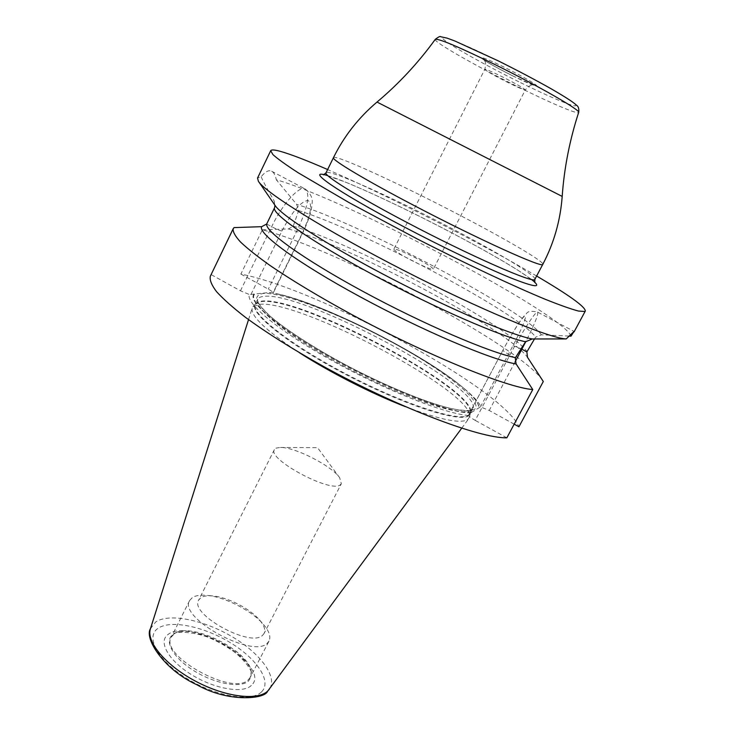 <?xml version="1.0" encoding="UTF-8"?>
<svg xmlns="http://www.w3.org/2000/svg" width="735" height="735" viewBox="0 0 735 735"><rect width="100%" height="100%" fill="white"/><g stroke="black" fill="none" stroke-linecap="round" stroke-linejoin="round"><path stroke-width="0.55" stroke-dasharray="3.67 2.76" d="M570.994 336.18C563.644 314.056 345.762 199.378 276.305 179.772C275.395 175.233 273.852 172.385 271.665 171.227L270.599 170.842C267.908 170.281 264.756 172.256 261.136 176.767L257.544 178.054M536.624 276.02C479.79 242.522 388.144 195.822 327.635 169.537M393.868 249.11C394.079 250.415 399.105 253.731 408.954 259.06C422.8 266.199 430.921 269.589 433.319 269.212C433.007 267.852 427.945 264.508 418.114 259.198C404.461 252.151 396.376 248.788 393.868 249.11L484.815 69.32C486.331 71.093 494.122 75.54 508.188 82.642C518.478 87.704 524.184 90.139 525.304 89.955C531.736 82.403 532.875 86.206 533.849 85.297L513.14 76.072C496.814 67.739 486.956 62.282 483.566 59.673C483.4 60.996 487.149 59.682 484.815 69.32C485.826 69.09 491.495 71.506 501.812 76.569C516.089 83.79 523.917 88.246 525.304 89.955L433.319 269.212M542.522 380.289C519.682 346.075 337.815 249.358 262.358 229.798L240.878 274.072C319.018 289.222 503.144 388.907 518.938 426.778M210.339 276.222L234.061 227.611M514.178 424.159L489.225 410.461L480.479 406.905L471.521 412.381L468.847 414.586L468.627 415.505C469.389 416.699 471.576 418.316 475.187 420.356L509.879 355.042C522.181 331.751 536.036 310.464 537.643 312.127C538.645 314.13 534.749 323.85 525.966 341.297M506.838 437.83L475.187 420.356M468.627 415.505C444.914 413.741 385.076 390.11 332.073 360.619C278.96 331.154 245.279 303.142 249.422 294.56L269.203 292.539L278.234 294.064C328.104 306.155 425.822 355.942 464.915 389.183C473.588 396.45 479.018 402.44 481.214 407.153M211.386 274.752L240.464 290.803L249.422 294.56M240.878 274.072L268.312 289.14C271.435 290.895 273.089 292.153 273.245 292.907M262.358 229.798L288.423 228.925L293.136 226.435L298.63 210.605L296.664 204.394L276.305 179.772M288.423 228.925C352.984 247.502 504.826 328.076 526.811 356.392L527.317 357.054M568.963 336.06L541.364 334.82L535.686 337.154L534.483 338.982M261.136 176.767C263.249 181.664 267.613 189.777 274.238 201.096L274.743 207.445L271.922 213.205M541.364 334.82C526.003 311.429 360.306 223.762 296.664 204.394M274.238 201.096L274.725 205.047M405.224 406.602C439.585 419.611 460.413 423.948 467.708 419.602L469.518 417.067C476.28 393.225 298.934 298.897 259.143 304.382L252.969 306.734L252.188 308.121C250.47 315.986 266.144 330.805 299.219 352.589M248.549 679.535L250.304 677.247L251.195 672.323C251.012 651.761 191.541 621.452 174.792 633.395L171.328 637.006C158.76 655.418 233.721 696.863 248.549 679.535M269.056 641.003L267.384 643.116C253.208 659.139 177.705 617.63 189.63 600.532L192.331 597.583C195.482 595.58 200.141 594.826 206.305 595.332C224.395 596.627 251.783 610.583 263.461 624.456C269.166 631.163 271.031 636.675 269.056 641.003L250.304 677.247M262.661 635.224L264.104 633.423C265.712 629.923 264.187 625.439 259.529 619.963C249.918 608.534 227.152 596.93 212.25 595.874C207.169 595.46 203.356 596.085 200.802 597.739L198.671 600.082C188.987 614.056 250.8 648.105 262.661 635.224M341.334 483.74L340.195 484.916C330.594 493.203 266.934 458.989 274.375 449.618L276.112 448.111L280.219 447.44C294.643 446.889 331.632 465.733 339.662 477.732L341.334 483.74L264.104 633.423M531.497 279.447C516.54 268.486 489.547 252.739 450.527 232.205C402.082 206.737 347.692 181.481 327.883 175.702M534.896 279.282C536.927 276.029 498.036 252.665 451.667 228.447C393.501 197.844 327.7 168.251 326.009 172.844M333.46 157.657C334.747 153.891 400.382 184.154 458.732 214.666C505.239 238.847 544.497 261.715 542.807 264.324M562.192 196.42L377.009 102.064M435.285 39.359C432.851 41.518 476.004 66.086 517.366 86.528C550.074 102.799 578.234 114.853 578.665 112.418M518.763 81.75C485.624 65.351 451.207 46.084 443.839 39.626C435.919 32.882 460.542 42.253 498.165 60.84C535.714 79.362 572.629 100.438 575.56 104.774C579.088 109.414 551.948 98.214 518.763 81.75M513.223 76.128C496.796 67.868 486.248 61.924 481.6 58.295C480.304 56.301 487.985 59.333 504.633 67.4C521.979 76.137 532.664 82.182 536.688 85.545C537.064 87.07 529.246 83.928 513.223 76.128M515.042 361.978L489.225 410.461M468.847 414.586L503.025 350.053C512.295 332.523 522.741 316.39 525.075 315.857C526.673 317.134 522.649 327.057 513.012 345.615L480.479 406.905M513.012 345.615L520.747 348.638M515.253 357.936L509.879 355.042C505.34 352.534 503.025 350.898 502.933 350.136C516.457 325.357 522.466 317.134 526.416 313.689C527.712 311.208 531.451 310.685 537.643 312.127L574.173 331.485M503.025 350.053L468.7 414.76M470.97 412.794C451.566 413.989 389.348 390.313 333.681 359.341C277.885 328.416 245.123 299.742 254.677 293.596M270.094 292.539L281.119 294.808C329.445 306.513 424.747 355.069 462.618 387.29C473 395.99 478.503 402.706 479.128 407.42M269.203 292.539C322.086 298.153 480.469 384.276 478.678 407.677M471.521 412.381C453.21 414.329 390.322 390.625 333.883 359.231C277.315 327.874 244.773 299.007 255.697 293.458M250.984 294.413L281.946 230.992C292.162 211.662 300.808 201.482 307.882 200.444C312.788 203.466 311.015 214.188 302.563 232.6L272.942 292.888M240.464 290.803L271.647 226.692C282.58 203.788 299.467 185.174 305.236 189.005C310.289 194.132 307.818 207.445 297.822 228.952L268.312 289.14M293.136 226.435L302.563 232.6M293.293 226.141C357.329 245.04 508.592 325.577 527.032 351.606M298.63 210.605C361.592 229.908 518.901 313.257 535.686 337.154M281.946 230.992C279.851 230.615 276.415 229.182 271.647 226.692L266.676 224.01M474.305 409.524L466.918 410.994C459.228 410.479 448.874 408.283 435.855 404.406C407.925 395.329 369.723 378.249 334.71 359.011C308.47 344.173 287.798 330.667 272.694 318.485C264.334 311.135 258.986 305.108 256.671 300.404C256.092 296.563 258.325 294.239 263.35 293.43C284.013 292.245 342.868 315.324 394.107 343.383C445.428 371.35 484.696 402.192 474.305 409.524M471.337 410.387C462.563 417.241 407.732 399.537 350.31 369.567C292.824 339.671 252.289 307.818 257.682 299.31C258.564 297.592 260.75 296.6 264.233 296.334C303.987 291.529 484.742 388.3 472.752 408.899L470.216 413.686C482.454 392.619 301.855 295.819 261.908 301.093C258.398 301.387 256.193 302.425 255.293 304.18C249.808 312.889 290.206 344.935 347.646 374.813C405.013 404.774 459.899 422.276 468.774 415.22L470.363 413.29C477.024 390.009 300.854 296.37 261.605 301.543L255.293 304.18L257.682 299.31L257.682 301.194C258.316 303.656 262.312 308.507 269.671 315.756C286.962 330.796 319.808 351.67 356.769 370.688C393.877 389.412 430.067 403.717 452.402 408.853C462.591 410.553 468.866 410.938 471.227 410.011L472.752 408.899L471.337 410.387M469.518 417.067L470.363 413.29L468.581 415.753C459.595 423.002 402.826 404.663 344.651 373.94C286.393 343.309 247.447 311.364 255.532 303.831L252.969 306.734M150.445 628.71L155.82 621.856C169.473 612.871 203.953 620.028 232.085 636.703C260.337 653.259 278.142 677.137 269.295 689.265M261.632 691.81C272.18 681.428 256.873 658.744 230.432 642.739C204.128 626.597 171.034 619.541 158.218 628.195C144.988 636.565 157.419 660.315 186.589 678.322C215.585 696.468 251.545 702.449 261.632 691.81M251.324 685.461C242.982 693.849 214.326 688.943 191.256 674.528C168.049 660.241 157.795 641.232 168.223 634.351C190.062 616.784 272.694 667.068 251.324 685.461M251.195 672.323L250.984 677.11L248.614 680.913C240.979 688.447 215.015 683.917 194.113 670.88C173.093 657.954 163.666 640.745 173.056 634.47L173.708 634.039C190.76 621.902 251.104 652.652 251.306 673.572C253.906 673.545 242.192 653.213 218.58 642.05C195.749 629.472 172.165 631.898 173.708 634.039L174.792 633.395M534.758 282.525C536.568 283.278 531.791 279.713 520.408 271.821C503.31 260.925 480.001 247.713 450.491 232.196C412.353 212.204 370.835 192.359 345.018 181.949L327.507 175.683L323.473 174.866M464.915 389.183L462.618 387.29C424.573 354.959 329.638 306.587 281.119 294.808L278.234 294.064M271.665 171.227L305.236 189.005C310.85 193.691 313.101 198.698 311.98 204.027C311.934 207.344 310.629 216.182 302.949 232.508L273.264 292.925M527.408 357.192L526.811 356.392M274.936 205.359L275.809 206.489M248.54 319.606L252.188 308.121M461.709 428.22L468.856 418.518M189.63 600.532L171.328 637.006M212.25 595.874L206.305 595.332M259.529 619.963L263.461 624.456M274.375 449.618L198.671 600.082M339.662 477.732L317.548 447.652L280.219 447.44"/><path stroke-width="1.1" d="M327.635 169.537C306.265 160.239 290.408 154.148 280.035 151.263C274.458 149.756 271.344 149.572 270.691 150.712L257.544 178.054L258.38 181.269C264.912 192.368 326.046 230.643 403.019 270.067C479.964 309.527 550.212 338.532 566.207 338.927L573.952 331.549L570.994 336.18L568.963 336.06M270.691 150.712L272.951 154.635C277.738 158.935 286.145 164.971 298.18 172.762L349.309 202.741L417.581 239.114C466.165 263.911 513.471 286.145 545.232 299.283C559.785 305.098 570.838 309.012 578.399 311.034L584.757 311.493L585.326 311.015C585.262 306.761 569.028 295.102 536.624 276.02M542.522 380.289L543.294 381.529L518.938 426.778L514.178 424.159M233.179 228.723L210.339 276.222C209.503 279.925 211.561 285.061 216.522 291.639C223.21 298.989 232.802 307.515 245.306 317.217C266.474 332.744 292.787 349.29 324.254 366.838C398.646 407.769 479.679 438.382 506.838 437.83L532.765 389.568C506.801 387.565 426.125 354.794 350.861 314.084C319.008 296.664 292.208 280.568 270.462 265.776C257.562 256.616 247.576 248.687 240.492 241.999C235.136 236.119 232.701 231.69 233.179 228.723L234.061 227.611L261.678 226.674C257.572 233.362 297.335 262.744 359.672 296.545C421.899 330.355 490.741 359.608 516.126 363.981L515.253 357.936L525.589 341.747L532.25 338.973L566.207 338.927M534.483 338.982L526.876 351.918L527.5 357.311L543.294 381.529M532.765 389.568L516.126 363.981M527.317 357.054L527.693 357.577M525.589 341.747C502.042 337.089 434.725 307.882 372.948 274.688C311.061 241.493 270.884 213.251 274.614 207.647L266.676 224.01L261.678 226.674M258.656 181.664L275.809 206.489C285.005 217.992 333.304 248.494 393.151 279.438C452.962 310.39 511.496 335.096 532.25 338.973M299.219 352.589C329.556 372.149 371.579 393.565 405.224 406.602M327.883 175.702C303.307 167.856 336.244 191.201 402.716 226.159C441.873 246.813 484.981 267.411 510.412 277.756C535.723 287.762 542.752 288.322 531.497 279.447M323.473 174.866L326.009 172.844C323.492 175.288 356.98 196.208 405.959 221.942C470.152 255.89 535.723 284.601 534.896 279.282L542.807 264.324C544.029 268.918 478.678 239.426 414.228 205.589C365.075 179.91 331.209 159.532 333.46 157.657C344.063 136.186 358.579 117.655 377.009 102.064L562.192 196.42C560.41 220.491 553.951 243.129 542.807 264.324M562.192 196.42C564.186 168.049 569.68 140.054 578.665 112.418C581.21 110.608 538.773 86.142 494.967 64.561C458.612 46.819 438.721 38.422 435.285 39.359C418.206 62.879 398.783 83.772 377.009 102.064M526.876 351.918L521.841 349.208L515.042 361.978M520.747 348.638L521.841 349.208L525.966 341.297M515.41 357.605C490.291 352.846 423.489 324.218 363.09 291.473C302.581 258.72 263.498 230.285 266.842 223.697M461.709 428.22L267.999 690.771C258.196 701.015 225.764 697.267 195.795 681.336C165.752 665.524 145.925 641.683 150.445 628.71L248.54 319.606M574.081 331.88L585.326 311.015M534.758 282.525L534.896 279.282M326.009 172.844L333.46 157.657M435.285 39.359C438.492 36.869 440.293 35.997 440.706 36.75L447.128 38.137L454.846 40.985L498.091 60.794C517.808 70.615 535.622 80.014 551.535 89.008C568.513 98.848 573.759 102.661 576.433 105.178C578.427 106.327 579.162 108.743 578.665 112.418M535.365 369.319L542.853 380.794M274.614 207.647L274.936 205.359M269.295 689.265L267.54 691.295C265.252 698.939 228.686 702.917 196.906 684.763C163.978 669.888 144.051 638.393 150.445 628.71"/></g></svg>
